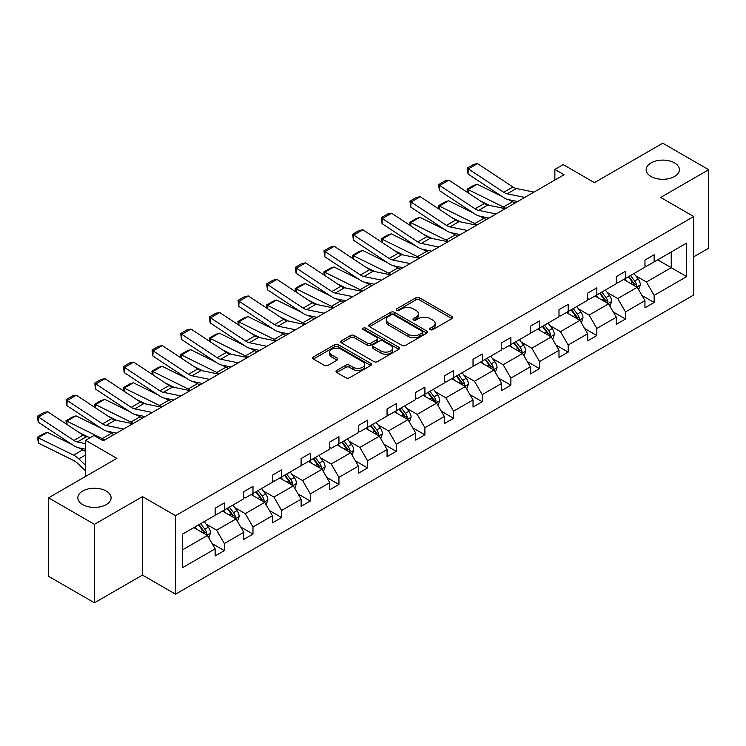 <?xml version="1.0" encoding="UTF-8"?>
<svg xmlns="http://www.w3.org/2000/svg" width="746" height="746" viewBox="0 0 746 746"><rect width="100%" height="100%" fill="white"/><g stroke="black" fill="none" stroke-linecap="round" stroke-linejoin="round"><path stroke-width="1.12" d="M106.212 491.036A16.626 9.595 0 0 0 88.093 488.956A16.626 9.595 0 0 0 77.826 497.824A16.626 9.595 0 0 0 82.703 504.604A16.626 9.595 0 0 0 100.822 506.693A16.626 9.595 0 0 0 111.079 497.824A16.626 9.595 0 0 0 106.212 491.036M674.533 162.917A16.626 9.595 0 0 0 656.415 160.838A16.626 9.595 0 0 0 646.157 169.706A16.626 9.595 0 0 0 651.025 176.485A16.626 9.595 0 0 0 669.143 178.574A16.626 9.595 0 0 0 679.401 169.706A16.626 9.595 0 0 0 674.533 162.917M430.283 329.657A1.781 1.035 0 0 0 432.811 329.657L451.964 318.598A2.546 1.473 0 0 0 452.71 317.554A2.546 1.473 0 0 0 451.964 316.509L419.513 297.775A2.546 1.473 0 0 0 415.904 297.775L396.751 308.835A1.781 1.035 0 0 0 396.229 309.562A1.781 1.035 0 0 0 396.751 310.299A1.781 1.035 0 0 0 399.269 310.299L401.749 308.863A8.159 4.709 0 0 1 413.293 308.863L415.998 310.42A8.159 4.709 0 0 1 418.385 313.758A8.159 4.709 0 0 1 415.998 317.087L413.517 318.514A1.781 1.035 0 0 0 412.995 319.251A1.781 1.035 0 0 0 413.517 319.978A1.781 1.035 0 0 0 416.044 319.978L418.515 318.542A8.159 4.709 0 0 1 430.06 318.542L432.764 320.109A8.159 4.709 0 0 1 435.151 323.438A8.159 4.709 0 0 1 432.764 326.767L430.283 328.203A1.781 1.035 0 0 0 429.761 328.93A1.781 1.035 0 0 0 430.283 329.657L430.283 328.203M693.733 256.82L708.7 248.176L708.7 169.706L662.774 143.185L594.45 182.639L563.221 164.614L554.865 169.435L554.865 180.038M94.453 602.815L142.486 575.082L142.486 496.603L94.453 524.335L94.453 602.815L48.537 576.294L48.537 497.824L116.861 458.37L85.641 440.345L85.641 476.396M94.453 524.335L48.537 497.824M336.754 370.436A2.546 1.473 0 0 0 336.008 371.48A2.546 1.473 0 0 0 336.754 372.515L345.855 377.774A2.546 1.473 0 0 0 349.464 377.774L370.743 365.493A2.546 1.473 0 0 0 371.489 364.449A2.546 1.473 0 0 0 370.743 363.405L338.283 344.671A2.546 1.473 0 0 0 334.684 344.671L313.404 356.952A2.546 1.473 0 0 0 312.658 357.996A2.546 1.473 0 0 0 313.404 359.04L324.407 365.391A2.546 1.473 0 0 0 328.007 365.391L337.117 360.131A2.546 1.473 0 0 0 337.863 359.087A2.546 1.473 0 0 0 337.117 358.052L331.662 354.9A6.817 3.935 0 0 1 329.667 352.112A6.817 3.935 0 0 1 333.872 348.475A6.817 3.935 0 0 1 341.304 349.333L362.668 361.661A6.817 3.935 0 0 1 364.673 364.449A6.817 3.935 0 0 1 360.458 368.086A6.817 3.935 0 0 1 353.026 367.237L349.464 365.176A2.546 1.473 0 0 0 345.855 365.176L336.754 370.436L336.754 372.515L345.855 367.302L345.855 365.176M85.641 440.345L93.996 435.515L103.181 440.821L564.051 174.741L554.865 169.435M142.486 496.603L175.552 515.691L693.733 216.526L693.733 294.996L175.552 594.17L175.552 515.691M708.7 169.706L660.667 197.438L693.733 216.526M401.935 345.398A2.546 1.473 0 0 0 405.535 345.398L426.815 333.117A2.546 1.473 0 0 0 427.561 332.073A2.546 1.473 0 0 0 426.815 331.038L394.364 312.294A2.546 1.473 0 0 0 390.755 312.294L369.475 324.585A2.546 1.473 0 0 0 368.729 325.62A2.546 1.473 0 0 0 369.475 326.664L401.935 345.398M363.973 330.04A1.781 1.035 0 0 1 365.782 330.291L365.782 328.175L398.774 347.226A2.546 1.473 0 0 1 399.52 348.261A2.546 1.473 0 0 1 398.774 349.305L377.504 361.586A2.546 1.473 0 0 1 373.895 361.586L341.444 342.852L341.444 340.763A2.546 1.473 0 0 0 340.698 341.808A2.546 1.473 0 0 0 341.444 342.852M341.444 340.763L350.545 335.514A2.546 1.473 0 0 1 354.154 335.514L367.312 343.113A2.546 1.473 0 0 0 370.921 343.113L376.963 339.626A2.546 1.473 0 0 0 377.709 338.581A2.546 1.473 0 0 0 376.963 337.537L363.255 329.629A1.781 1.035 0 0 1 362.733 328.902A1.781 1.035 0 0 1 363.834 327.951A1.781 1.035 0 0 1 365.782 328.175M182.621 534.089L215.137 515.318L215.137 508.212L224.322 502.907L224.322 510.012L243.793 498.776L243.793 491.67L252.978 486.364L252.978 493.47L272.449 482.233L272.449 475.127L281.634 469.821L281.634 476.927L301.104 465.69L301.104 458.585L310.289 453.279L310.289 460.385L329.76 449.148L329.76 442.042L338.945 436.736L338.945 443.842L358.416 432.596L358.416 425.49L367.591 420.194L367.591 427.299L387.062 416.054L387.062 408.948L396.247 403.651L396.247 410.757L415.718 399.511L415.718 392.405L424.903 387.109L424.903 394.214L444.374 382.968L444.374 375.863L453.559 370.557L453.559 377.663L473.029 366.426L473.029 359.32L482.214 354.014L482.214 361.12L501.685 349.883L501.685 342.778L510.87 337.472L510.87 344.577L530.341 333.341L530.341 326.235L539.526 320.929L539.526 328.035L558.996 316.789L558.996 309.683L568.182 304.387L568.182 311.492L587.652 300.246L587.652 293.141L596.837 287.844L596.837 294.95L616.308 283.704L616.308 276.598L625.493 271.302L625.493 278.407L644.964 267.161L644.964 260.056L654.149 254.75L654.149 261.855L686.656 243.084L686.656 276.598L654.149 295.369L654.149 302.475L644.964 307.781L644.964 300.675L625.493 311.912L625.493 319.018L616.308 324.324L616.308 317.218L596.837 328.464L596.837 335.56L587.652 340.866L587.652 333.76L568.182 345.006L568.182 352.112L558.996 357.409L558.996 350.303L539.526 361.549L539.526 368.655L530.341 373.951L530.341 366.845L510.87 378.091L510.87 385.197L501.685 390.503L501.685 383.397L482.214 394.634L482.214 401.74L473.029 407.046L473.029 399.94L453.559 411.177L453.559 418.282L444.374 423.588L444.374 416.482L424.903 427.719L424.903 434.825L415.718 440.131L415.718 433.025L396.247 444.262L396.247 451.367L387.062 456.673L387.062 449.568L367.591 460.814L367.591 467.919L358.416 473.216L358.416 466.11L338.945 477.356L338.945 484.462L329.76 489.758L329.76 482.653L310.289 493.899L310.289 501.004L301.104 506.301L301.104 499.195L281.634 510.441L281.634 517.547L272.449 522.853L272.449 515.747L252.978 526.984L252.978 534.089L243.793 539.395L243.793 532.29L224.322 543.526L224.322 550.632L215.137 555.938L215.137 548.832L182.621 567.603L182.621 534.089M222.485 511.075L236.081 518.927L216.61 530.164L205.971 524.028M216.61 530.164L224.322 543.526M236.081 518.927L243.793 532.29M215.137 513.621L216.61 514.47L224.322 510.012M251.141 494.533L264.727 502.384L245.257 513.621L234.626 507.485M245.257 513.621L252.978 526.984M264.727 502.384L272.449 515.747M243.793 497.078L245.257 497.927L252.978 493.47M279.797 477.99L293.383 485.842L273.913 497.078L263.282 490.943M273.913 497.078L281.634 510.441M293.383 485.842L301.104 499.195M272.449 480.536L273.913 481.384L281.634 476.927M308.452 461.448L322.039 469.29L302.568 480.536L291.938 474.4M302.568 480.536L310.289 493.899M322.039 469.29L329.76 482.653M301.104 463.993L302.568 464.842L310.289 460.385M337.108 444.905L350.695 452.747L331.224 463.993L320.594 457.848M331.224 463.993L338.945 477.356M350.695 452.747L358.416 466.11M329.76 447.451L331.224 448.299L338.945 443.842M365.754 428.363L379.35 436.205L359.88 447.451L349.249 441.306M359.88 447.451L367.591 460.814M379.35 436.205L387.062 449.568M358.416 430.899L359.88 431.748L367.591 427.299M394.41 411.811L408.006 419.662L388.535 430.899L377.905 424.763M388.535 430.899L396.247 444.262M408.006 419.662L415.718 433.025M387.062 414.356L388.535 415.205L396.247 410.757M423.066 395.268L436.662 403.12L417.191 414.356L406.561 408.221M417.191 414.356L424.903 427.719M436.662 403.12L444.374 416.482M415.718 397.814L417.191 398.662L424.903 394.214M451.722 378.726L465.317 386.577L445.847 397.814L435.216 391.678M445.847 397.814L453.559 411.177M465.317 386.577L473.029 399.94M444.374 381.271L445.847 382.12L453.559 377.663M480.377 362.183L493.973 370.035L474.503 381.271L463.872 375.135M474.503 381.271L482.214 394.634M493.973 370.035L501.685 383.397M473.029 364.729L474.503 365.577L482.214 361.12M509.033 345.64L522.629 353.483L503.158 364.729L492.528 358.593M503.158 364.729L510.87 378.091M522.629 353.483L530.341 366.845M501.685 348.186L503.158 349.035L510.87 344.577M537.689 329.098L551.285 336.94L531.814 348.186L521.184 342.05M531.814 348.186L539.526 361.549M551.285 336.94L558.996 350.303M530.341 331.644L531.814 332.492L539.526 328.035M566.345 312.555L579.94 320.398L560.47 331.644L549.83 325.498M560.47 331.644L568.182 345.006M579.94 320.398L587.652 333.76M558.996 315.101L560.47 315.95L568.182 311.492M595 296.003L608.587 303.855L589.116 315.101L578.486 308.956M589.116 315.101L596.837 328.464M608.587 303.855L616.308 317.218M587.652 298.549L589.116 299.398L596.837 294.95M623.656 279.461L637.243 287.313L617.772 298.549L607.141 292.413M617.772 298.549L625.493 311.912M637.243 287.313L644.964 300.675M616.308 282.007L617.772 282.855L625.493 278.407M657.636 259.841L671.232 267.693L646.428 282.007L635.797 275.871M646.428 282.007L654.149 295.369M686.656 276.598L671.232 267.693L671.232 251.999L686.656 243.084M142.486 575.082L175.552 594.17M644.964 265.464L646.428 266.313L654.149 261.855M182.621 549.783L207.425 535.469L193.829 527.618M207.425 535.469L215.137 548.832M641.933 295.425L654.149 302.475M613.277 311.968L625.493 319.018M584.622 328.51L596.837 335.56M555.966 345.053L568.182 352.112M527.31 361.596L539.526 368.655M498.654 378.147L510.87 385.197M469.999 394.69L482.214 401.74M441.343 411.233L453.559 418.282M412.687 427.775L424.903 434.825M384.031 444.318L396.247 451.367M355.385 460.86L367.591 467.919M326.729 477.403L338.945 484.462M298.074 493.955L310.289 501.004M269.418 510.497L281.634 517.547M240.762 527.04L252.978 534.089M212.106 543.582L224.322 550.632M431.001 329.909L432.764 328.893A8.159 4.709 0 0 0 435.151 325.554L435.151 323.438M418.385 313.758L418.385 315.875A8.159 4.709 0 0 1 415.998 319.204L414.226 320.23M451.927 318.617L419.513 299.901A2.546 1.473 0 0 0 415.904 299.901L397.459 310.55M426.777 333.136L394.364 314.42A2.546 1.473 0 0 0 390.755 314.42L369.512 326.683M422.311 332.809A1.781 1.035 0 0 0 422.833 332.073A1.781 1.035 0 0 0 422.311 331.345L393.823 314.896A1.781 1.035 0 0 0 391.296 314.896L388.685 316.407A8.159 4.709 0 0 0 386.288 319.745A8.159 4.709 0 0 0 388.685 323.074L408.155 334.311A8.159 4.709 0 0 0 419.69 334.311L422.311 332.809L422.311 334.926A1.781 1.035 0 0 0 422.833 334.199L422.833 332.073M386.288 319.745L386.288 321.862A8.159 4.709 0 0 0 388.685 325.191L388.685 323.074M422.311 334.926L419.69 336.437A8.159 4.709 0 0 1 408.155 336.437L388.685 325.191M341.472 342.871L350.545 337.63L350.545 335.514M377.709 338.581L377.709 340.708A2.546 1.473 0 0 1 376.963 341.743L370.921 345.23A2.546 1.473 0 0 1 367.312 345.23L354.154 337.63A2.546 1.473 0 0 0 350.545 337.63M365.782 330.291L398.746 349.324M380.973 350.993A6.817 3.935 0 0 0 388.405 351.851A6.817 3.935 0 0 0 392.62 348.214A6.817 3.935 0 0 0 390.615 345.426L383.09 341.081A2.546 1.473 0 0 0 379.481 341.081L373.448 344.568A2.546 1.473 0 0 0 372.702 345.612A2.546 1.473 0 0 0 373.448 346.648L380.973 350.993L380.973 353.119A6.817 3.935 0 0 0 388.405 353.968A6.817 3.935 0 0 0 392.62 350.331L392.62 348.214M372.702 345.612L372.702 347.729A2.546 1.473 0 0 0 373.448 348.774L373.448 346.648M380.973 353.119L373.448 348.774M364.673 364.449L364.673 366.575A6.817 3.935 0 0 1 360.458 370.212A6.817 3.935 0 0 1 353.026 369.354L349.464 367.302A2.546 1.473 0 0 0 345.855 367.302M329.667 352.112L329.667 354.238A6.817 3.935 0 0 0 331.662 357.017L331.662 354.9M337.117 358.052L337.117 360.131L331.662 357.017M370.706 365.512L338.283 346.797A2.546 1.473 0 0 0 334.684 346.797L313.441 359.059M638.641 289.728L640.329 284.851A6.882 3.972 -120 0 0 638.138 278.985L634.007 273.484M467.593 192.505L467.127 189.204L473.551 185.493L477.216 184.234L502.151 196.552M508.343 199.602L512.595 201.709A19.48 11.246 60 0 1 514.936 203.089M626.612 281.177L624.831 278.79M477.216 184.234L468.031 189.54L503.41 207.006A19.48 11.246 60 0 1 505.751 208.395M467.127 189.204L468.031 189.54L468.236 192.925M489.339 205.374L480.368 200.944M636.226 286.725L636.618 285.149A6.882 3.972 -120 0 0 634.641 281L630.519 275.498M628.794 276.496L633.335 282.557A3.506 2.024 60 0 1 633.969 283.62L636.618 285.149M628.318 276.775L632.44 282.277A6.882 3.972 60 0 1 634.156 285.531M524.783 197.41L507.224 193.811A12.99 7.497 60 0 1 503.746 192.281L468.357 168.904L468.031 173.995L503.41 197.382A19.48 11.246 -120 0 0 508.632 199.667L517.659 201.523M533.968 192.104L516.409 188.505A12.99 7.497 60 0 1 512.931 186.985L477.543 163.598L468.357 168.904L467.257 168.064L473.682 164.353L477.543 163.598M468.031 173.995L467.257 168.064M609.986 306.27L611.673 301.393A6.882 3.972 -120 0 0 609.482 295.537L605.36 290.026M438.937 209.048L438.471 205.756L444.896 202.045L448.56 200.777L473.496 213.095M479.687 216.154L483.94 218.252A19.48 11.246 60 0 1 486.28 219.641M597.956 297.719L596.175 295.332M448.56 200.777L439.375 206.083L474.754 223.548A19.48 11.246 60 0 1 477.095 224.938M438.471 205.756L439.375 206.083L439.58 209.467M460.683 221.916L451.712 217.487M607.57 303.268L607.962 301.692A6.882 3.972 -120 0 0 605.985 297.551L601.863 292.04M600.138 293.038L604.68 299.099A3.506 2.024 60 0 1 605.314 300.162L607.962 301.692M599.663 293.318L603.784 298.82A6.882 3.972 60 0 1 605.5 302.074M581.33 322.813L583.018 317.936A6.882 3.972 -120 0 0 580.826 312.08L576.705 306.569M410.281 225.59L409.815 222.299L416.24 218.587L419.905 217.319L444.84 229.637M451.032 232.696L455.284 234.794A19.48 11.246 60 0 1 457.624 236.184M569.301 314.262L567.519 311.875M419.905 217.319L410.72 222.625L446.099 240.1A19.48 11.246 60 0 1 448.439 241.48M409.815 222.299L410.72 222.625L410.925 226.01M432.027 238.468L423.066 234.039M578.924 319.81L579.306 318.234A6.882 3.972 -120 0 0 577.339 314.094L573.208 308.583M571.483 309.581L576.024 315.642A3.506 2.024 60 0 1 576.658 316.705L579.306 318.234M571.007 309.86L575.129 315.362A6.882 3.972 60 0 1 576.845 318.617M496.127 213.953L478.568 210.353A12.99 7.497 60 0 1 475.09 208.824L439.702 185.446L439.375 190.538L474.754 213.925A19.48 11.246 -120 0 0 479.976 216.209L489.003 218.065M505.312 208.656L487.753 205.047A12.99 7.497 60 0 1 484.275 203.527L448.887 180.14L439.702 185.446L438.601 184.607L445.026 180.896L448.887 180.14M439.375 190.538L438.601 184.607M467.472 230.495L449.913 226.896A12.99 7.497 60 0 1 446.434 225.367L411.046 201.989L410.72 207.09L446.099 230.467A19.48 11.246 -120 0 0 451.321 232.761L460.347 234.608M476.657 225.199L459.098 221.59A12.99 7.497 60 0 1 455.62 220.07L420.231 196.683L411.046 201.989L409.946 201.15L416.38 197.438L420.231 196.683M410.72 207.09L409.946 201.15M552.674 339.365L554.362 334.478A6.882 3.972 -120 0 0 552.171 328.622L548.049 323.111M381.626 242.133L381.159 238.841L387.584 235.13L391.249 233.862L416.184 246.18M422.376 249.239L426.628 251.337A19.48 11.246 60 0 1 428.969 252.726M540.654 330.804L538.864 328.417M391.249 233.862L382.064 239.168L417.443 256.643A19.48 11.246 60 0 1 419.784 258.023M381.159 238.841L382.064 239.168L382.269 242.562M403.372 255.011L394.41 250.581M550.268 336.353L550.651 334.777A6.882 3.972 -120 0 0 548.683 330.637L544.552 325.135M542.827 326.123L547.368 332.184A3.506 2.024 60 0 1 548.012 333.248L550.651 334.777M542.351 326.403L546.473 331.905A6.882 3.972 60 0 1 548.189 335.159M438.816 247.038L421.257 243.438A12.99 7.497 60 0 1 417.779 241.918L382.4 218.531L382.064 223.632L417.443 247.01A19.48 11.246 -120 0 0 422.665 249.304L431.692 251.15M448.001 241.741L430.442 238.142A12.99 7.497 60 0 1 426.964 236.613L391.575 213.225L382.4 218.531L381.29 217.692L387.724 213.981L391.575 213.225M382.064 223.632L381.29 217.692M524.018 355.907L525.716 351.03A6.882 3.972 -120 0 0 523.515 345.165L519.393 339.663M352.97 258.675L352.504 255.384L358.938 251.672L362.593 250.404L387.528 262.723M393.72 265.781L397.972 267.879A19.48 11.246 60 0 1 400.313 269.269M511.998 347.347L510.208 344.96M362.593 250.404L353.408 255.71L388.787 273.185A19.48 11.246 60 0 1 391.137 274.575M352.504 255.384L353.408 255.71L353.613 259.104M374.716 271.553L365.754 267.124M521.613 352.905L521.995 351.319A6.882 3.972 -120 0 0 520.027 347.179L515.896 341.677M514.18 342.666L518.712 348.727A3.506 2.024 60 0 1 519.356 349.79L521.995 351.319M513.696 342.946L517.817 348.447A6.882 3.972 60 0 1 519.533 351.702M410.16 263.59L392.601 259.981A12.99 7.497 60 0 1 389.123 258.461L353.744 235.074L353.408 240.175L388.787 263.552A19.48 11.246 -120 0 0 394.009 265.846L403.036 267.693M419.345 258.284L401.786 254.684A12.99 7.497 60 0 1 398.308 253.155L362.929 229.777L353.744 235.074L352.634 234.235L359.068 230.523L362.929 229.777M353.408 240.175L352.634 234.235M495.372 372.45L497.06 367.573A6.882 3.972 -120 0 0 494.859 361.707L490.737 356.206M324.314 275.218L323.848 271.926L330.282 268.215L333.938 266.956L358.873 279.265M365.064 282.324L369.317 284.422A19.48 11.246 60 0 1 371.667 285.811M483.343 363.889L481.552 361.502M333.938 266.956L324.752 272.253L360.141 289.728A19.48 11.246 60 0 1 362.481 291.117M323.848 271.926L324.752 272.253L324.958 275.647M346.06 288.096L337.099 283.666M492.957 369.447L493.339 367.862A6.882 3.972 -120 0 0 491.372 363.722L487.25 358.22M485.525 359.218L490.057 365.27A3.506 2.024 60 0 1 490.7 366.342L493.339 367.862M485.04 359.488L489.162 364.999A6.882 3.972 60 0 1 490.877 368.244M381.504 280.132L363.945 276.524A12.99 7.497 60 0 1 360.467 275.004L325.088 251.616L324.752 256.717L360.141 280.104A19.48 11.246 -120 0 0 365.353 282.389L374.38 284.245M390.69 274.826L373.131 271.227A12.99 7.497 60 0 1 369.652 269.698L334.273 246.32L325.088 251.616L323.978 250.777L330.413 247.066L334.273 246.32M324.752 256.717L323.978 250.777M466.716 388.992L468.404 384.115A6.882 3.972 -120 0 0 466.203 378.25L462.082 372.748M295.668 291.77L295.192 288.469L301.626 284.758L305.282 283.499L330.226 295.808M336.409 298.866L340.67 300.964A19.48 11.246 60 0 1 343.011 302.354M454.687 380.432L452.897 378.045M305.282 283.499L296.097 288.795L331.485 306.27A19.48 11.246 60 0 1 333.826 307.66M295.192 288.469L296.097 288.795L296.302 292.19M317.414 304.638L308.443 300.209M464.301 385.99L464.683 384.404A6.882 3.972 -120 0 0 462.716 380.264L458.594 374.762M456.869 375.76L461.401 381.812A3.506 2.024 60 0 1 462.044 382.885L464.683 384.404M456.384 376.031L460.515 381.542A6.882 3.972 60 0 1 462.222 384.787M352.849 296.675L335.29 293.075A12.99 7.497 60 0 1 331.811 291.546L296.432 268.159L296.097 273.26L331.485 296.647A19.48 11.246 -120 0 0 336.698 298.932L345.734 300.787M362.034 291.369L344.475 287.769A12.99 7.497 60 0 1 340.997 286.24L305.618 262.862L296.432 268.159L295.323 267.32L301.757 263.608L305.618 262.862M296.097 273.26L295.323 267.32M438.061 405.535L439.748 400.658A6.882 3.972 -120 0 0 437.548 394.793L433.426 389.291M267.012 308.312L266.536 305.011L272.971 301.3L276.626 300.041L301.57 312.36M307.762 315.409L312.014 317.516A19.48 11.246 60 0 1 314.355 318.896M426.031 396.984L424.241 394.597M276.626 300.041L267.441 305.347L302.829 322.813A19.48 11.246 60 0 1 305.17 324.202M266.536 305.011L267.441 305.347L267.646 308.732M288.758 321.181L279.787 316.752M435.645 402.532L436.028 400.947A6.882 3.972 -120 0 0 434.06 396.807L429.938 391.305M428.213 392.303L432.755 398.364A3.506 2.024 60 0 1 433.389 399.427L436.028 400.947M427.728 392.582L431.859 398.084A6.882 3.972 60 0 1 433.575 401.329M324.193 313.217L306.634 309.618A12.99 7.497 60 0 1 303.156 308.089L267.777 284.711L267.441 289.802L302.829 313.189A19.48 11.246 -120 0 0 308.051 315.474L317.078 317.33M333.378 307.911L315.819 304.312A12.99 7.497 60 0 1 312.341 302.792L276.962 279.405L267.777 284.711L266.676 283.872L273.101 280.151L276.962 279.405M267.441 289.802L266.676 283.872M409.405 422.077L411.093 417.2A6.882 3.972 -120 0 0 408.892 411.335L404.77 405.833M238.356 324.855L237.881 321.563L244.315 317.843L247.97 316.584L272.915 328.902M279.107 331.961L283.359 334.059A19.48 11.246 60 0 1 285.699 335.439M397.376 413.526L395.585 411.139M247.97 316.584L238.785 321.89L274.174 339.355A19.48 11.246 60 0 1 276.514 340.745M237.881 321.563L238.785 321.89L238.99 325.275M260.102 337.724L251.132 333.294M406.99 419.075L407.372 417.499A6.882 3.972 -120 0 0 405.404 413.359L401.283 407.848M399.558 408.845L404.099 414.907A3.506 2.024 60 0 1 404.733 415.97L407.372 417.499M399.073 409.125L403.204 414.627A6.882 3.972 60 0 1 404.919 417.881M295.537 329.76L277.988 326.161A12.99 7.497 60 0 1 274.5 324.631L239.121 301.253L238.785 306.345L274.174 329.732A19.48 11.246 -120 0 0 279.396 332.017L288.422 333.872M304.722 324.454L287.163 320.855A12.99 7.497 60 0 1 283.685 319.335L248.306 295.948L239.121 301.253L238.021 300.414L244.446 296.703L248.306 295.948M238.785 306.345L238.021 300.414M380.749 438.62L382.437 433.743A6.882 3.972 -120 0 0 380.236 427.887L376.115 422.376M209.701 341.398L209.234 338.106L215.659 334.394L219.315 333.126L244.259 345.445M250.451 348.503L254.703 350.601A19.48 11.246 60 0 1 257.044 351.991M368.72 430.069L366.929 427.682M219.315 333.126L210.139 338.432L245.518 355.907A19.48 11.246 60 0 1 247.859 357.287M209.234 338.106L210.139 338.432L210.335 341.817M231.446 354.266L222.476 349.846M378.334 435.617L378.716 434.041A6.882 3.972 -120 0 0 376.749 429.901L372.627 424.39M370.902 425.388L375.443 431.449A3.506 2.024 60 0 1 376.077 432.512L378.716 434.041M370.426 425.668L374.548 431.169A6.882 3.972 60 0 1 376.264 434.424M352.093 455.172L353.781 450.286A6.882 3.972 -120 0 0 351.59 444.43L347.459 438.918M181.045 357.94L180.579 354.648L187.004 350.937L190.668 349.669L215.603 361.987M221.795 365.046L226.047 367.144A19.48 11.246 60 0 1 228.388 368.533M340.064 446.612L338.274 444.224M190.668 349.669L181.483 354.975L216.862 372.45A19.48 11.246 60 0 1 219.203 373.83M180.579 354.648L181.483 354.975L181.688 358.36M202.791 370.818L193.82 366.389M349.678 452.16L350.07 450.584A6.882 3.972 -120 0 0 348.093 446.444L343.971 440.933M342.246 441.93L346.787 447.992A3.506 2.024 60 0 1 347.422 449.055L350.07 450.584M341.771 442.21L345.892 447.712A6.882 3.972 60 0 1 347.608 450.966M323.438 471.714L325.125 466.828A6.882 3.972 -120 0 0 322.934 460.972L318.803 455.47M152.389 374.483L151.923 371.191L158.348 367.48L162.013 366.211L186.948 378.53M193.139 381.588L197.392 383.686A19.48 11.246 60 0 1 199.732 385.076M311.408 463.154L309.618 460.767M162.013 366.211L152.827 371.517L188.206 388.992A19.48 11.246 60 0 1 190.547 390.372M151.923 371.191L152.827 371.517L153.033 374.912M174.135 387.361L165.164 382.931M321.022 468.702L321.414 467.127A6.882 3.972 -120 0 0 319.437 462.986L315.316 457.485M313.59 458.473L318.132 464.534A3.506 2.024 60 0 1 318.766 465.597L321.414 467.127M313.115 458.753L317.236 464.254A6.882 3.972 60 0 1 318.952 467.509M294.782 488.257L296.47 483.38A6.882 3.972 -120 0 0 294.278 477.515L290.147 472.013M123.733 391.025L123.267 387.733L129.692 384.022L133.357 382.763L158.292 395.072M164.484 398.131L168.736 400.229A19.48 11.246 60 0 1 171.076 401.618M282.753 479.697L280.972 477.309M133.357 382.763L124.172 388.06L159.551 405.535A19.48 11.246 60 0 1 161.891 406.924M123.267 387.733L124.172 388.06L124.377 391.454M145.479 403.903L136.509 399.474M292.367 485.254L292.758 483.669A6.882 3.972 -120 0 0 290.781 479.529L286.66 474.027M284.935 475.015L289.476 481.077A3.506 2.024 60 0 1 290.11 482.14L292.758 483.669M284.459 475.295L288.581 480.806A6.882 3.972 60 0 1 290.297 484.051M266.126 504.8L267.814 499.923A6.882 3.972 -120 0 0 265.623 494.057L261.501 488.555M95.078 407.568L94.611 404.276L101.036 400.565L104.701 399.306L129.636 411.615M135.828 414.673L140.08 416.772A19.48 11.246 60 0 1 142.421 418.161M254.097 496.239L252.316 493.852M104.701 399.306L95.516 404.602L130.895 422.077A19.48 11.246 60 0 1 133.236 423.467M94.611 404.276L95.516 404.602L95.721 407.997M116.824 420.446L107.853 416.016M263.711 501.797L264.103 500.212A6.882 3.972 -120 0 0 262.126 496.071L258.004 490.57M256.279 491.567L260.82 497.619A3.506 2.024 60 0 1 261.454 498.692L264.103 500.212M255.803 491.838L259.925 497.349A6.882 3.972 60 0 1 261.641 500.594M237.47 521.342L239.158 516.465A6.882 3.972 -120 0 0 236.967 510.6L232.845 505.098M66.422 424.12L65.956 420.819L72.381 417.107L76.045 415.848L100.98 428.157M107.172 431.216L111.424 433.323A19.48 11.246 60 0 1 113.765 434.704M225.441 512.791L223.66 510.404M76.045 415.848L66.86 421.145L102.239 438.62A19.48 11.246 60 0 1 104.58 440.009M65.956 420.819L66.86 421.145L67.065 424.539M88.168 436.988L79.207 432.559M235.065 518.339L235.447 516.754A6.882 3.972 -120 0 0 233.479 512.614L229.348 507.112M227.623 508.11L232.165 514.162A3.506 2.024 60 0 1 232.799 515.234L235.447 516.754M227.148 508.38L231.269 513.891A6.882 3.972 60 0 1 232.985 517.137M266.881 346.303L249.332 342.703A12.99 7.497 60 0 1 245.844 341.174L210.465 317.796L210.139 322.897L245.518 346.275A19.48 11.246 -120 0 0 250.74 348.559L259.767 350.415M276.067 341.006L258.517 337.397A12.99 7.497 60 0 1 255.029 335.877L219.65 312.49L210.465 317.796L209.365 316.957L215.79 313.245L219.65 312.49M210.139 322.897L209.365 316.957M238.226 362.845L220.676 359.246A12.99 7.497 60 0 1 217.189 357.726L181.81 334.339L181.483 339.439L216.862 362.817A19.48 11.246 -120 0 0 222.084 365.111L231.111 366.957M247.411 357.548L229.861 353.949A12.99 7.497 60 0 1 226.374 352.42L190.995 329.033L181.81 334.339L180.709 333.499L187.134 329.788L190.995 329.033M181.483 339.439L180.709 333.499M209.579 379.388L192.02 375.788A12.99 7.497 60 0 1 188.542 374.268L153.154 350.881L152.827 355.982L188.206 379.36A19.48 11.246 -120 0 0 193.428 381.654L202.455 383.5M218.755 374.091L201.206 370.492A12.99 7.497 60 0 1 197.718 368.962L162.339 345.584L153.154 350.881L152.053 350.042L158.478 346.33L162.339 345.584M152.827 355.982L152.053 350.042M180.924 395.94L163.365 392.331A12.99 7.497 60 0 1 159.886 390.811L124.498 367.424L124.172 372.524L159.551 395.902A19.48 11.246 -120 0 0 164.773 398.196L173.799 400.043M190.109 390.634L172.55 387.034A12.99 7.497 60 0 1 169.072 385.505L133.683 362.127L124.498 367.424L123.398 366.584L129.823 362.873L133.683 362.127M124.172 372.524L123.398 366.584M152.268 412.482L134.709 408.883A12.99 7.497 60 0 1 131.231 407.353L95.842 383.966L95.516 389.067L130.895 412.454A19.48 11.246 -120 0 0 136.117 414.739L145.144 416.594M161.453 407.176L143.894 403.577A12.99 7.497 60 0 1 140.416 402.047L105.027 378.67L95.842 383.966L94.742 383.127L101.167 379.416L105.027 378.67M95.516 389.067L94.742 383.127M123.612 429.025L106.053 425.425A12.99 7.497 60 0 1 102.575 423.896L67.187 400.518L66.86 405.61L102.239 428.997A19.48 11.246 -120 0 0 107.461 431.281L116.488 433.137M132.797 423.719L115.238 420.119A12.99 7.497 60 0 1 111.76 418.59L76.372 395.212L67.187 400.518L66.086 399.67L72.521 395.958L76.372 395.212M66.86 405.61L66.086 399.67M208.815 537.885L210.503 533.008A6.882 3.972 -120 0 0 208.311 527.142L204.19 521.64M47.39 432.391L38.205 437.697L38.54 443.171L37.3 437.361L43.725 433.65L47.39 432.391L72.325 444.709M78.517 447.759L82.769 449.866A19.48 11.246 60 0 1 85.641 451.628M196.795 529.334L195.004 526.946M37.3 437.361L73.584 455.163A19.48 11.246 60 0 1 78.806 458.902L85.641 465.392M85.641 470.959L77.397 463.135A12.99 7.497 -120 0 0 73.919 460.646L38.54 443.171M206.409 534.882L206.791 533.297A6.882 3.972 -120 0 0 204.824 529.156L200.693 523.655M198.968 524.652L203.509 530.714A3.506 2.024 60 0 1 204.152 531.777L206.791 533.297M198.492 524.932L202.614 530.434A6.882 3.972 60 0 1 204.329 533.688M85.641 443.656L77.397 441.968A12.99 7.497 60 0 1 73.919 440.438L38.54 417.061L38.205 422.152L73.584 445.539A19.48 11.246 -120 0 0 78.806 447.824L85.641 449.232M90.583 437.482L86.583 436.662A12.99 7.497 60 0 1 83.104 435.142L47.716 411.755L38.54 417.061L37.431 416.221L43.865 412.51L47.716 411.755M104.142 440.261L101.167 439.655M38.205 422.152L37.431 416.221M432.764 328.893L432.764 326.767M413.517 319.978L413.517 318.514M415.998 319.204L415.998 317.087M396.751 310.299L396.751 308.835M415.904 299.901L415.904 297.775M419.513 299.901L419.513 297.775M451.964 318.598L451.964 316.509M369.475 326.664L369.475 324.585M390.755 314.42L390.755 312.294M394.364 314.42L394.364 312.294M426.815 333.117L426.815 331.038M408.155 336.437L408.155 334.311M419.69 336.437L419.69 334.311M354.154 337.63L354.154 335.514M367.312 345.23L367.312 343.113M370.921 345.23L370.921 343.113M376.963 341.743L376.963 339.626M398.774 349.305L398.774 347.226M349.464 367.302L349.464 365.176M353.026 369.354L353.026 367.237M313.404 359.04L313.404 356.952M334.684 346.797L334.684 344.671M338.283 346.797L338.283 344.671M370.743 365.493L370.743 363.405M636.748 287.024L640.282 284.981M634.641 281L638.138 278.985M630.482 283.405L632.44 282.277M512.595 201.709L503.41 207.006M507.224 193.811L516.409 188.505M503.746 192.281L512.931 186.985M608.093 303.566L611.627 301.524M605.985 297.551L609.482 295.537M601.826 299.948L603.784 298.82M483.94 218.252L474.754 223.548M579.437 320.109L582.98 318.076M577.339 314.094L580.826 312.08M573.17 316.49L575.129 315.362M455.284 234.794L446.099 240.1M478.568 210.353L487.753 205.047M475.09 208.824L484.275 203.527M449.913 226.896L459.098 221.59M446.434 225.367L455.62 220.07M550.781 336.66L554.325 334.618M548.683 330.637L552.171 328.622M544.515 333.042L546.473 331.905M426.628 251.337L417.443 256.643M421.257 243.438L430.442 238.142M417.779 241.918L426.964 236.613M522.135 353.203L525.669 351.161M520.027 347.179L523.515 345.165M515.859 349.585L517.817 348.447M397.972 267.879L388.787 273.185M392.601 259.981L401.786 254.684M389.123 258.461L398.308 253.155M493.479 369.746L497.013 367.703M491.372 363.722L494.859 361.707M487.213 366.127L489.162 364.999M369.317 284.422L360.141 289.728M363.945 276.524L373.131 271.227M360.467 275.004L369.652 269.698M464.823 386.288L468.357 384.246M462.716 380.264L466.203 378.25M458.557 382.67L460.515 381.542M340.67 300.964L331.485 306.27M335.29 293.075L344.475 287.769M331.811 291.546L340.997 286.24M436.168 402.831L439.702 400.788M434.06 396.807L437.548 394.793M429.901 399.213L431.859 398.084M312.014 317.516L302.829 322.813M306.634 309.618L315.819 304.312M303.156 308.089L312.341 302.792M407.512 419.373L411.046 417.331M405.404 413.359L408.892 411.335M401.245 415.755L403.204 414.627M283.359 334.059L274.174 339.355M277.988 326.161L287.163 320.855M274.5 324.631L283.685 319.335M378.856 435.916L382.39 433.874M376.749 429.901L380.236 427.887M372.59 432.298L374.548 431.169M254.703 350.601L245.518 355.907M350.2 452.468L353.735 450.425M348.093 446.444L351.59 444.43M343.934 448.84L345.892 447.712M226.047 367.144L216.862 372.45M321.545 469.01L325.079 466.968M319.437 462.986L322.934 460.972M315.278 465.392L317.236 464.254M197.392 383.686L188.206 388.992M292.889 485.553L296.423 483.511M290.781 479.529L294.278 477.515M286.623 481.935L288.581 480.806M168.736 400.229L159.551 405.535M264.233 502.095L267.767 500.053M262.126 496.071L265.623 494.057M257.967 498.477L259.925 497.349M140.08 416.772L130.895 422.077M235.577 518.638L239.121 516.596M233.479 512.614L236.967 510.6M229.311 515.02L231.269 513.891M111.424 433.323L102.239 438.62M249.332 342.703L258.517 337.397M245.844 341.174L255.029 335.877M220.676 359.246L229.861 353.949M217.189 357.726L226.374 352.42M192.02 375.788L201.206 370.492M188.542 374.268L197.718 368.962M163.365 392.331L172.55 387.034M159.886 390.811L169.072 385.505M134.709 408.883L143.894 403.577M131.231 407.353L140.416 402.047M106.053 425.425L115.238 420.119M102.575 423.896L111.76 418.59M206.922 535.18L210.465 533.138M204.824 529.156L208.311 527.142M200.655 531.562L202.614 530.434M82.769 449.866L73.584 455.163M85.641 454.957L78.806 458.902M77.397 441.968L86.583 436.662M73.919 440.438L83.104 435.142"/></g></svg>
